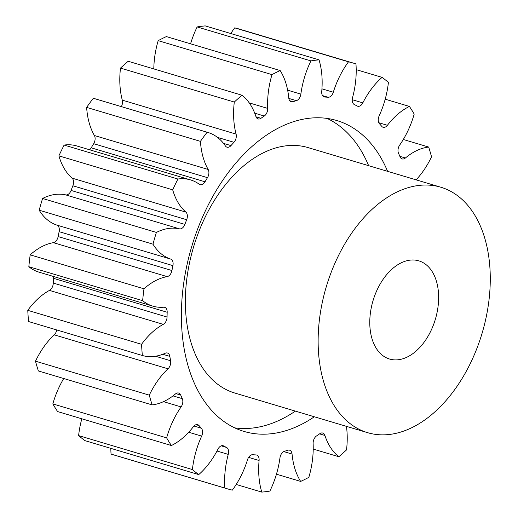 <?xml version="1.0" encoding="UTF-8"?>
<svg xmlns="http://www.w3.org/2000/svg" width="518" height="518" viewBox="0 0 518 518"><rect width="100%" height="100%" fill="white"/><g stroke="black" fill="none" stroke-linecap="round" stroke-linejoin="round"><path stroke-width="0.78" d="M368.635 165.676A162.218 102.965 106.6 0 0 327.111 118.428M387.6 171.335A162.218 102.965 106.6 0 0 336.804 120.539A162.218 102.965 106.6 0 0 181.449 310.152A162.218 102.965 106.6 0 0 244.017 431.429A162.218 102.965 106.6 0 0 314.342 416.776M369.794 320.739A51.23 32.517 -73.4 0 1 418.855 260.858A51.23 32.517 -73.4 0 1 438.616 299.158A51.23 32.517 -73.4 0 1 389.555 359.032A51.23 32.517 -73.4 0 1 369.794 320.739M490.229 282.97A128.069 81.287 -73.4 0 1 367.579 432.666A128.069 81.287 -73.4 0 1 318.181 336.92A128.069 81.287 -73.4 0 1 440.837 187.225A128.069 81.287 -73.4 0 1 490.229 282.97M440.837 187.225L308.074 147.604A128.069 81.287 106.6 0 0 185.418 297.3A128.069 81.287 106.6 0 0 234.816 393.039L367.579 432.666M110.82 448.355A70.085 44.483 106.6 0 0 111.066 454.092A221.989 140.902 -73.4 0 0 113.125 454.733L226.923 488.694A221.989 140.902 -73.4 0 0 232.336 490.132A70.085 44.483 106.6 0 0 247.52 459.731A6.488 4.118 -73.4 0 1 252.765 454.713A183.566 116.518 106.6 0 0 255.989 454.927A6.488 4.118 -73.4 0 1 256.63 455.037A6.488 4.118 -73.4 0 1 259.129 459.887A6.488 4.118 -73.4 0 1 259.091 460.508A70.085 44.483 106.6 0 0 258.696 467.242A70.085 44.483 106.6 0 0 261.784 492.1A221.989 140.902 -73.4 0 0 269.884 491.064A70.085 44.483 106.6 0 0 279.966 457.847A6.488 4.118 -73.4 0 1 284.453 451.295A183.566 116.518 106.6 0 0 287.827 450.239A6.488 4.118 -73.4 0 1 289.588 450.181A6.488 4.118 -73.4 0 1 292.061 454.053A70.085 44.483 106.6 0 0 300.66 481.416A221.989 140.902 -73.4 0 0 308.832 477.35A70.085 44.483 106.6 0 0 313.125 443.563A6.488 4.118 -73.4 0 1 316.55 435.936A183.566 116.518 106.6 0 0 319.839 433.676A6.488 4.118 -73.4 0 1 322.733 433.035A6.488 4.118 -73.4 0 1 324.916 435.463A70.085 44.483 106.6 0 0 338.837 456.734A221.989 140.902 -73.4 0 0 346.523 449.902A70.085 44.483 106.6 0 0 346.432 426.353M81.825 418.797A70.085 44.483 106.6 0 0 78.613 435.593A221.989 140.902 -73.4 0 0 84.952 440.637L198.744 474.598A70.085 44.483 106.6 0 0 217.994 449.1A6.488 4.118 -73.4 0 1 223.129 445.733A6.488 4.118 -73.4 0 1 223.634 445.946A183.566 116.518 106.6 0 0 226.495 447.416A6.488 4.118 -73.4 0 1 228.593 452.11A6.488 4.118 -73.4 0 1 228.263 454.39A70.085 44.483 106.6 0 0 224.637 478.962A70.085 44.483 106.6 0 0 224.864 488.053A221.989 140.902 -73.4 0 0 226.923 488.694M63.727 378.516A70.085 44.483 106.6 0 0 52.836 403.904A221.989 140.902 -73.4 0 0 57.608 411.564L171.4 445.532A70.085 44.483 106.6 0 0 193.408 426.664A6.488 4.118 -73.4 0 1 197.688 424.669A6.488 4.118 -73.4 0 1 199.061 425.595A183.566 116.518 106.6 0 0 201.36 428.231A6.488 4.118 -73.4 0 1 202.57 432.245A6.488 4.118 -73.4 0 1 201.664 436.111A70.085 44.483 106.6 0 0 192.405 469.561A221.989 140.902 -73.4 0 0 198.744 474.598M152.823 306.132L39.031 272.164A70.085 44.483 106.6 0 1 28.833 266.712L142.631 300.673A70.085 44.483 106.6 0 0 152.823 306.132A70.085 44.483 106.6 0 0 163.675 307.219A6.488 4.118 -73.4 0 1 164.679 307.316A6.488 4.118 -73.4 0 1 167.184 312.166A6.488 4.118 -73.4 0 1 167.178 312.257A183.566 116.518 106.6 0 0 167.107 314.646A183.566 116.518 106.6 0 0 167.061 317.035A6.488 4.118 -73.4 0 1 167.061 317.12A6.488 4.118 -73.4 0 1 163.254 324.365L49.463 290.397A70.085 44.483 106.6 0 0 27.771 310.34A221.989 140.902 -73.4 0 0 28.561 321.536L142.353 355.503A70.085 44.483 106.6 0 0 165.287 353.224A6.488 4.118 -73.4 0 1 167.431 353.017A6.488 4.118 -73.4 0 1 169.839 356.39A183.566 116.518 106.6 0 0 170.597 360.735A6.488 4.118 -73.4 0 1 170.72 362.367A6.488 4.118 -73.4 0 1 168.013 368.803L54.222 334.835A70.085 44.483 106.6 0 0 35.496 361.182A221.989 140.902 -73.4 0 0 38.371 370.946L152.169 404.908A70.085 44.483 106.6 0 0 175.434 393.965A6.488 4.118 -73.4 0 1 178.691 393.045A6.488 4.118 -73.4 0 1 180.711 395.053A183.566 116.518 106.6 0 0 182.297 398.659A6.488 4.118 -73.4 0 1 182.835 401.631A6.488 4.118 -73.4 0 1 181.112 406.915A70.085 44.483 106.6 0 0 166.628 437.865A221.989 140.902 -73.4 0 0 171.4 445.532M54.222 334.835A6.488 4.118 106.6 0 0 56.753 329.953M49.463 290.397A6.488 4.118 106.6 0 0 53.263 283.152A6.488 4.118 106.6 0 0 53.263 283.068L167.061 317.035M167.178 312.257L53.386 278.289A6.488 4.118 106.6 0 0 53.386 278.205A6.488 4.118 106.6 0 0 53.231 276.405M172.921 265.643L59.123 231.675A6.488 4.118 106.6 0 0 59.33 229.947A6.488 4.118 106.6 0 0 56.902 225.116L170.694 259.084A6.488 4.118 -73.4 0 1 173.122 263.908A6.488 4.118 -73.4 0 1 172.921 265.643A183.566 116.518 106.6 0 0 171.937 270.532A6.488 4.118 -73.4 0 1 167.159 276.625A70.085 44.483 106.6 0 0 143.985 288.804A221.989 140.902 -73.4 0 0 142.631 300.673M186.668 219.736L72.87 185.774A6.488 4.118 106.6 0 0 73.562 182.42A6.488 4.118 106.6 0 0 72.08 178.134L185.878 212.102A6.488 4.118 -73.4 0 1 187.361 216.382A6.488 4.118 -73.4 0 1 186.668 219.736A183.566 116.518 106.6 0 0 184.881 224.404A6.488 4.118 -73.4 0 1 179.468 228.846A70.085 44.483 106.6 0 0 156.384 232.433A221.989 140.902 -73.4 0 0 152.978 244.166A70.085 44.483 106.6 0 0 170.694 259.084M207.485 177.668L93.687 143.7A6.488 4.118 106.6 0 0 95.118 138.856A6.488 4.118 106.6 0 0 94.386 135.509L208.178 169.47A6.488 4.118 -73.4 0 1 208.909 172.824A6.488 4.118 -73.4 0 1 207.485 177.668A183.566 116.518 106.6 0 0 205.018 181.792A6.488 4.118 -73.4 0 1 200.142 184.68A6.488 4.118 -73.4 0 1 199.333 184.279A70.085 44.483 106.6 0 0 190.566 179.914A70.085 44.483 106.6 0 0 177.914 179.027A221.989 140.902 -73.4 0 0 172.695 189.828A70.085 44.483 106.6 0 0 185.878 212.102M121.354 106.624A6.488 4.118 106.6 0 0 122.52 102.234A6.488 4.118 106.6 0 0 122.293 100.136L236.091 134.097A6.488 4.118 -73.4 0 1 236.318 136.202A6.488 4.118 -73.4 0 1 233.955 142.295A183.566 116.518 106.6 0 0 230.976 145.597A6.488 4.118 -73.4 0 1 227.02 147.203A6.488 4.118 -73.4 0 1 225.408 145.959A70.085 44.483 106.6 0 0 207.971 132.472A70.085 44.483 106.6 0 0 207.109 132.232A221.989 140.902 -73.4 0 0 200.427 141.356A70.085 44.483 106.6 0 0 208.178 169.47M153.807 68.913A70.085 44.483 106.6 0 1 153.833 67.845A70.085 44.483 106.6 0 1 158.191 40.65L271.989 74.618A70.085 44.483 106.6 0 0 267.625 101.813A70.085 44.483 106.6 0 0 267.696 108.398A6.488 4.118 -73.4 0 1 267.702 109.007A6.488 4.118 -73.4 0 1 264.271 116.032A183.566 116.518 106.6 0 0 260.981 118.285A6.488 4.118 -73.4 0 1 258.087 118.933A6.488 4.118 -73.4 0 1 255.911 116.498A70.085 44.483 106.6 0 0 241.99 95.228A221.989 140.902 -73.4 0 0 234.298 102.059A70.085 44.483 106.6 0 0 233.618 111.435A70.085 44.483 106.6 0 0 236.091 134.097M53.386 278.289A183.566 116.518 106.6 0 0 53.315 280.685A183.566 116.518 106.6 0 0 53.263 283.068M234.298 102.059L120.5 68.098A70.085 44.483 106.6 0 0 119.82 77.473A70.085 44.483 106.6 0 0 122.293 100.136M416.109 179.85A70.085 44.483 106.6 0 0 431.533 156.818A221.989 140.902 -73.4 0 0 428.658 147.054A70.085 44.483 106.6 0 0 405.393 157.996A6.488 4.118 -73.4 0 1 402.136 158.922A6.488 4.118 -73.4 0 1 400.11 156.915A183.566 116.518 106.6 0 0 398.53 153.302A6.488 4.118 -73.4 0 1 399.708 145.046A70.085 44.483 106.6 0 0 414.193 114.096A221.989 140.902 -73.4 0 0 409.421 106.436A70.085 44.483 106.6 0 0 387.412 125.298A6.488 4.118 -73.4 0 1 383.132 127.298A6.488 4.118 -73.4 0 1 381.76 126.366A183.566 116.518 106.6 0 0 379.461 123.737A6.488 4.118 -73.4 0 1 379.157 115.857A70.085 44.483 106.6 0 0 388.416 82.407A221.989 140.902 -73.4 0 0 382.077 77.363A70.085 44.483 106.6 0 0 362.827 102.868A6.488 4.118 -73.4 0 1 357.692 106.229A6.488 4.118 -73.4 0 1 357.187 106.022A183.566 116.518 106.6 0 0 354.325 104.545A6.488 4.118 -73.4 0 1 352.564 97.578A70.085 44.483 106.6 0 0 355.957 63.908A221.989 140.902 -73.4 0 0 353.898 63.267A221.989 140.902 -73.4 0 0 348.485 61.836A70.085 44.483 106.6 0 0 333.301 92.23A6.488 4.118 -73.4 0 1 328.062 97.254A183.566 116.518 106.6 0 0 324.831 97.041A6.488 4.118 -73.4 0 1 324.197 96.931A6.488 4.118 -73.4 0 1 321.73 91.453A70.085 44.483 106.6 0 0 319.036 59.861A221.989 140.902 -73.4 0 0 310.936 60.897A70.085 44.483 106.6 0 0 300.854 94.121A6.488 4.118 -73.4 0 1 296.367 100.667A183.566 116.518 106.6 0 0 292.994 101.722A6.488 4.118 -73.4 0 1 291.233 101.781A6.488 4.118 -73.4 0 1 288.759 97.908A70.085 44.483 106.6 0 0 280.16 70.545A221.989 140.902 -73.4 0 0 271.989 74.618M163.254 324.365A70.085 44.483 106.6 0 0 141.563 344.302A221.989 140.902 -73.4 0 0 142.353 355.503M168.013 368.803A70.085 44.483 106.6 0 0 149.288 395.15A221.989 140.902 -73.4 0 0 152.169 404.908M111.066 454.092L224.864 488.053M236.208 484.466L261.784 492.1M28.833 266.712A221.989 140.902 -73.4 0 1 30.186 254.843L143.985 288.804M167.159 276.625L53.367 242.664A70.085 44.483 106.6 0 0 30.186 254.843M53.367 242.664A6.488 4.118 106.6 0 0 58.139 236.571L171.937 270.532M59.123 231.675A183.566 116.518 106.6 0 0 58.139 236.571M179.468 228.846L65.669 194.878A70.085 44.483 106.6 0 0 42.586 198.472A221.989 140.902 -73.4 0 0 39.18 210.204A70.085 44.483 106.6 0 0 56.902 225.116M65.669 194.878A6.488 4.118 106.6 0 0 71.083 190.443L184.881 224.404M72.87 185.774A183.566 116.518 106.6 0 0 71.083 190.443M190.566 179.914L76.768 145.953A70.085 44.483 106.6 0 0 64.115 145.066A221.989 140.902 -73.4 0 0 58.897 155.86A70.085 44.483 106.6 0 0 72.08 178.134M89.614 149.786A6.488 4.118 106.6 0 0 91.226 147.824L205.018 181.792M93.687 143.7A183.566 116.518 106.6 0 0 91.226 147.824M207.971 132.472L94.179 98.511A70.085 44.483 106.6 0 0 93.318 98.265A221.989 140.902 -73.4 0 0 86.636 107.388A70.085 44.483 106.6 0 0 94.386 135.509M120.5 68.098A221.989 140.902 -73.4 0 1 128.192 61.266L241.99 95.228M158.191 40.65A221.989 140.902 -73.4 0 1 166.369 36.584L280.16 70.545M319.036 59.861L205.238 25.9A221.989 140.902 -73.4 0 0 197.138 26.936A70.085 44.483 106.6 0 0 190.572 43.81M353.898 63.267L240.106 29.306A221.989 140.902 -73.4 0 0 234.693 27.868A70.085 44.483 106.6 0 0 230.814 33.534M78.613 435.593L192.405 469.561M52.836 403.904L166.628 437.865M35.496 361.182L149.288 395.15M27.771 310.34L141.563 344.302M39.18 210.204L152.978 244.166M42.586 198.472L156.384 232.433M58.897 155.86L172.695 189.828M64.115 145.066L177.914 179.027M86.636 107.388L200.427 141.356M93.318 98.265L207.109 132.232M197.138 26.936L310.936 60.897M234.693 27.868L348.485 61.836M356.209 69.645L382.077 77.363M385.204 99.203L409.421 106.436M403.302 139.484L428.658 147.054M313.215 449.087L338.837 456.734M276.45 474.19L300.66 481.416M234.745 427.874A162.218 102.965 106.6 0 0 295.377 411.117M259.091 460.508L248.608 457.381M228.263 454.39L216.99 451.023M201.664 436.111L188.714 432.245M181.112 406.915L163.481 401.651M233.955 142.295L217.463 137.367M264.271 116.032L254.714 113.177M292.061 454.053L283.76 451.579M324.916 435.463L319.567 433.87M399.877 156.352L405.393 157.996M378.8 122.727L387.412 125.298M352.234 99.702L362.827 102.868M321.937 88.837L333.301 92.23M328.062 97.254L322.526 95.603M323.601 96.672L324.831 97.041M287.652 90.177L300.854 94.121M296.367 100.667L288.83 98.42M289.789 100.77L292.994 101.722M249.223 102.888L267.696 108.398M256.015 116.803L260.981 118.285M223.511 143.369L230.976 145.597M169.839 356.39L162.756 354.28M155.51 356.235L170.597 360.735M180.711 395.053L175.893 393.615M173.012 395.894L182.297 398.659M199.061 425.595L196.031 424.689M193.965 426.023L201.36 428.231M223.634 445.946L222.591 445.635M221.225 445.843L226.495 447.416"/></g></svg>
